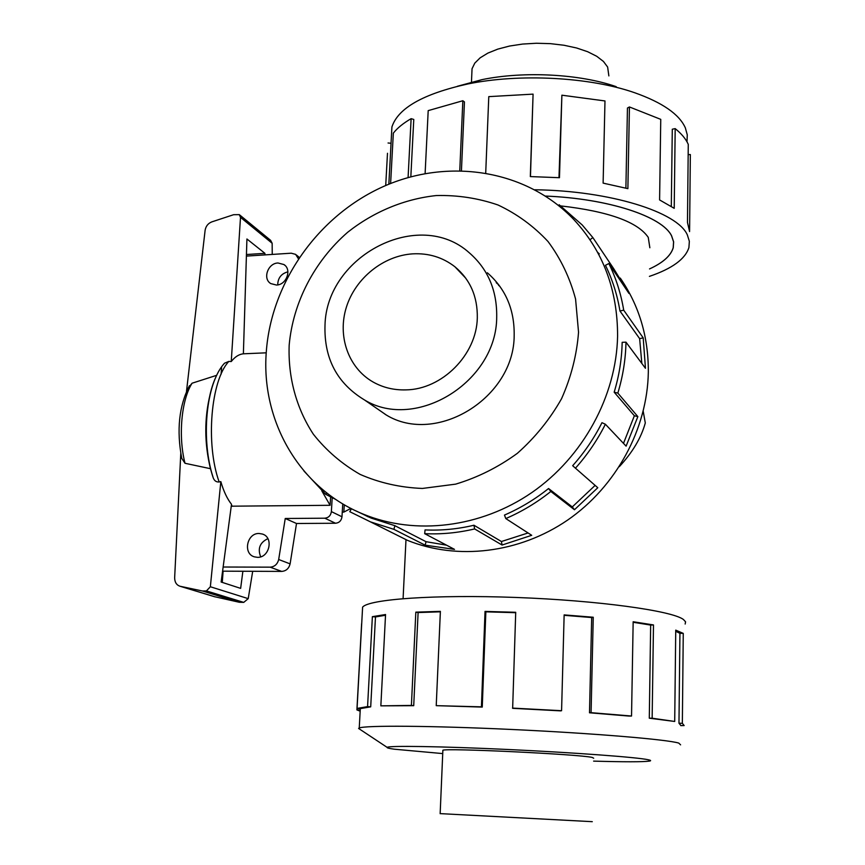 <?xml version="1.0" encoding="UTF-8"?>
<svg xmlns="http://www.w3.org/2000/svg" width="865" height="865" viewBox="0 0 865 865"><rect width="100%" height="100%" fill="white"/><g stroke="black" fill="none" stroke-linecap="round" stroke-linejoin="round"><path stroke-width="1.3" d="M545.545 196.063C608.668 198.572 662.493 216.542 671.629 235.896L673.63 241.843L673.251 247.714C670.872 255.716 662.968 262.787 649.529 268.928C662.936 262.765 670.829 255.705 673.208 247.714L673.576 241.843L671.586 235.896C662.449 216.553 608.657 198.593 545.577 196.085M643.214 411.318L645.301 422.963C641.235 437.755 632.574 452.319 619.329 466.646M649.853 247.758L648.253 237.367C637.624 221.873 608.452 211.384 560.747 205.913M405.847 389.888C393.824 390.212 382.838 387.552 372.869 381.887C348.163 367.69 337.253 335.88 346.422 307.053C355.483 278.184 383.357 255.683 412.692 253.856C428.672 253.002 442.75 257.327 454.947 266.798C470.203 279.579 477.653 296.608 477.307 317.887C476.658 354.791 442.015 389.531 405.847 389.888M592.276 821.674L440.155 813.619M471.825 73.849L472.041 68.735L474.788 63.123L480.129 57.836L487.903 53.089L497.84 49.1L509.572 46.04L522.611 44.061L536.43 43.25L550.432 43.65L564.012 45.25L576.587 47.986L587.627 51.705L596.699 56.268L603.446 61.447L607.63 67.038L608.863 75.904M500.035 286.553L498.543 285.255M496.705 316.936C497.083 290.435 487.947 269.058 469.317 252.818C419.114 207.416 326.375 255.597 325.002 325.305C323.975 358.478 337.101 383.346 364.414 399.9C415.86 431.538 496.834 381.876 496.705 316.936M680.593 744.851L678.765 743.089C667.023 739.456 593.195 733.26 511.777 729.476C430.338 725.659 364.879 725.281 359.245 728.006L358.597 728.449L360.435 729.671M593.617 761.124C624.281 761.989 642.868 761.989 649.377 761.113C651.334 760.778 650.977 760.324 648.285 759.751C637.332 757.286 574.252 752.593 507.344 749.458C440.393 746.311 388.482 745.554 387.152 747.371C386.644 747.857 389.023 748.463 394.299 749.198L442.729 753.588M685.166 624.043L685.577 621.816L683.404 619.47C671.824 610.679 597.953 600.472 516.221 597.466C434.479 594.406 368.544 599.24 362.608 607.144L362.435 610.355M361.7 623.611L357.061 708.424L360.327 708.608L370.707 706.835L375.475 616.95L372.372 616.659L385.552 614.528L380.849 705.851L413.719 705.678L418.109 612.55L415.827 612.15L440.382 611.36L436.23 705.656L482.259 707.083L485.849 611.836L485.038 611.414L515.713 612.29L512.653 708.316L560.65 710.868L561.58 710.706L564.142 614.896L593.249 617.242L591.076 712.673L589.498 712.792L629.104 716.069L631.537 716.036L633.158 621.751L653.486 624.941L652.145 718.21L649.291 718.199L674.711 721.464L675.738 630.142L683.264 633.385L682.344 723.324L684.15 725.562L680.787 725.627M682.344 723.324L678.971 723.216L680.798 725.421M391.358 137.275L391.921 126.96C398.008 108.147 423.255 93.831 467.641 84.013C519.357 73.298 589.822 76.985 634.78 92.771C662.428 102.578 679.274 114.267 685.34 127.847L687.275 134.864L687.005 141.828M457.412 86.273L482.01 79.634C523.747 70.984 579.82 73.925 616.204 86.662M534.916 189.77C610.236 190.765 677.49 212.001 687.34 234.902L689.351 241.281L688.918 247.563C685.264 259.067 672.094 268.669 649.41 276.378M689.589 231.604L687.47 222.467L688.27 144.358C685.891 138.973 681.534 133.729 675.187 128.625L674.213 208.324L659.595 199.934L660.752 119.359L629.439 106.957L627.882 188.646L603.121 183.121L604.981 100.946L561.882 95.193L559.471 177.703L530.321 176.579L533.078 94.134L488.779 96.631L485.719 172.924M459.769 170.556L462.84 100.74L428.197 110.623L425.115 173.541M408.085 177.552L411.124 118.667C403.295 123.198 397.37 128.02 393.337 133.134L390.612 183.51M385.714 185.521L387.488 153.278M388.05 142.995L391.056 143.266L388.839 184.223M411.124 118.667L413.773 119.457L410.832 176.784M462.84 100.74L464.451 101.94L461.445 170.589M533.078 94.134L530.461 176.579M561.882 95.193L558.974 177.671M629.439 106.957L627.449 108.028L625.892 188.127M675.187 128.625L672.289 129.22L671.305 206.367M266.312 351.59C260.743 420.466 299.117 488.401 363.668 514.297C415.341 535.424 480.518 527.877 531.856 492.553C583.075 457.109 616.356 396.116 617.588 336.247C617.675 290.013 603.1 251.131 573.852 219.591C525.952 169.291 447.724 157.69 383.044 186.689C318.288 215.785 271.383 282.033 266.312 351.59M289.17 345.2C287.98 377.259 296.262 408.204 313.368 434.241C326.267 450.535 341.848 463.921 360.11 474.398C379.584 482.897 400.344 487.579 422.401 488.444L455.606 484.151C477.61 477.545 498.175 467.284 517.302 453.368C535.078 437.604 549.826 419.406 561.526 398.765C571.116 377.205 576.793 355.028 578.544 332.225L575.571 299.031C569.894 277.773 560.725 258.613 548.053 241.551C533.662 226.1 516.989 213.915 498.024 204.994C478.183 198.15 457.585 195.003 436.252 195.555C404.29 198.972 373.604 211.784 347.654 232.285C314.373 261.262 292.986 302.426 289.17 345.2M386.071 529.661L407.534 540.387C457.12 560.455 519.119 553.362 567.689 520.038C616.15 486.584 647.409 428.975 648.328 372.134C648.501 336.896 639.149 305.55 620.27 278.076M612.734 269.307L613.663 268.626L628.952 293.419L608.863 263.544L605.446 265.306C612.442 279.59 617.275 294.824 619.956 311L639.635 338.637L643.203 337.869L645.452 368.285L625.979 342.162C625.644 359.278 622.93 376.253 617.848 393.099L637.862 416.627L626.109 446.145L605.381 424.239C597.358 440.155 587.389 454.795 575.452 468.181L597.791 487.73L574.457 509.745L550.832 491.482C536.873 502.587 521.855 511.626 505.798 518.578L531.705 535.305L502.078 545.037L474.625 528.937C457.92 532.883 441.28 534.462 424.693 533.673L454.514 549.372L425.137 545.166L393.91 529.337L370.501 521.887L349.763 511.691L351.471 508.696M382.99 528.126L381.162 527.207M335.782 499.451L325.618 494.293L303.972 471.036M360.77 513.075L368.295 516.881M393.91 529.337L394.883 525.682L371.161 518.092L356.099 510.966M394.883 525.682L426.056 541.695L446.524 545.166M474.625 528.937L473.955 525.239C457.596 529.11 441.291 530.667 425.05 529.91L424.693 533.673M473.955 525.239L501.419 541.522L528.082 532.959M550.832 491.482L548.561 488.52C534.894 499.408 520.2 508.252 504.468 515.075L505.798 518.578M548.561 488.52L572.284 506.933L595.12 485.395M605.381 424.239L601.964 422.693C594.114 438.263 584.351 452.6 572.662 465.705L575.452 468.181M623.492 443.377L634.369 415.762L637.862 416.627M625.979 342.162L622.162 342.324C621.827 359.083 619.156 375.702 614.172 392.191L634.369 415.762M593.682 758.205L592.147 757.416C578.523 754.204 444.675 747.857 442.848 750.29L442.848 750.701M373.626 406.258L386.179 414.94C436.198 445.702 514.47 397.932 514.178 335.112C514.48 309.465 505.571 288.737 487.471 272.918L487.319 272.799M498.997 285.126L496.218 282.671M267.869 538.668C259.868 542.517 257.467 548.561 260.679 556.811M257.446 557.33L254.407 556.855C242.697 553.708 246.925 532.916 259.111 533.489L262.441 534.051C273.924 537.403 269.534 557.957 257.446 557.33M287.915 271.815C281.266 273.632 277.87 277.989 277.73 284.899M276.476 285.039L270.81 283.601C262.398 278.779 267.901 263.122 278.022 262.992L283.904 264.539C292.111 269.469 286.52 284.963 276.476 285.039M221.083 374.231L221.602 367.571M332.203 497.635L331.371 511.604C330.754 515.583 328.57 517.778 324.808 518.2L285.245 518.492L278.681 559.504C277.46 564.229 274.605 566.791 270.129 567.159L223.138 567.018M246.46 256.094L291.246 253.196L295.646 254.375L298.371 258.721M222.586 571.17L281.687 571.408C286.11 571.041 288.91 568.532 290.11 563.872L296.511 523.498L335.534 523.249C339.242 522.838 341.394 520.676 341.989 516.773L331.371 511.604M342.745 503.863L341.989 516.773M285.245 518.492L296.511 523.498M290.11 563.872L278.681 559.504M223.105 571.17L222.273 582.404M246.503 254.342L246.601 256.083M231.258 506.187L330.095 505.301L321.802 490.844M330.095 505.301L330.603 496.824M344.281 504.76L343.848 512.091L342.27 512.112M266.225 352.823L243.379 353.807L246.925 238.989L264.906 253.326L264.874 254.894M242.881 571.246L240.643 588.373L221.137 582.037L231.506 504.295C227.181 498.813 223.624 491.255 220.835 481.621L210.357 586.751L206.421 590.925L202.388 590.979L179.952 586.232C176.449 584.989 174.687 582.145 174.654 577.701L180.785 453.379M181.261 455.963L181.747 458.353L185.013 463.283L210.454 468.689L213.266 477.945C214.423 480.875 216.38 482.216 219.148 481.956L220.835 481.621M214.401 596.666L239.313 602.267L243.735 602.386L248.223 598.645L210.357 586.751M248.223 598.645L252.699 571.289M264.906 253.326L246.72 254.505M272.237 254.418L272.151 243.27L270.626 240.351L239.637 214.909M243.379 353.807C239.021 354.228 234.977 356.812 231.247 361.538L228.847 361.408L224.489 363.224L222.889 365.149M272.151 243.27L240.502 217.353L231.247 361.538M186.494 391.38L205.124 230.231C205.859 226.143 208.097 223.365 211.817 221.883L233.615 214.704L239.313 214.639L240.502 217.353M216.704 375.313L192.084 383.206L188.008 388.255M239.313 602.267L202.388 590.979M210.454 468.689C204.324 443.194 204.237 418.303 210.217 394.018M350.92 508.404L343.848 512.091M185.013 463.283C178.049 436.447 181.401 399.781 192.084 383.206M384.493 413.751L385.39 414.497M614.172 392.191L617.848 393.099M572.284 506.933L574.457 509.745M501.419 541.522L502.078 545.037M426.056 541.695L425.137 545.166M325.618 494.293L326.743 492.909M589.973 239.746L592.871 237.594L582.242 224.987L559.19 204.778L558.606 205.502M592.871 237.594L613.663 268.626M619.956 311L623.708 310.178L643.203 337.869M641.83 363.43L639.635 338.637M608.863 263.544C616.01 278.119 620.962 293.668 623.708 310.178M599.294 253.867L597.585 252.299M688.162 154.597L690.346 154.565L689.6 230.804M360.218 710.122L356.899 709.895L361.624 623.611M360.164 711.192L356.899 709.895M370.707 706.835L367.571 706.608L372.372 616.659M385.52 615.242L375.475 616.95M362.608 607.144L357.061 708.424L367.571 706.608M413.719 705.678L411.405 705.418L415.827 612.15M440.361 611.815L418.109 612.55M380.849 705.851L411.405 705.418M482.259 707.083L481.427 706.846L485.038 611.414M515.702 612.69L485.849 611.836M436.23 705.656L481.427 706.846M589.498 712.792L591.682 617.545L564.131 615.307M591.682 617.545L593.249 617.242M512.502 708.1L561.58 710.706M649.291 718.199L650.664 625.071L633.148 622.281M650.664 625.071L653.486 624.941M591.076 712.673L631.537 716.036M678.971 723.216L679.933 633.331L675.727 631.299M679.933 633.331L683.264 633.385M652.145 718.21L674.711 721.464M281.687 571.408L270.129 567.159M335.534 523.249L324.808 518.2M243.735 602.386L206.421 590.925M215.255 596.893L180.309 586.308M219.148 481.956C205.405 443.896 210.844 380.276 228.847 361.408M212.92 476.983C202.994 446.772 204.529 400.398 216.045 376.707M232.49 506.285L231.398 505.095M403.09 598.623L405.988 539.619M442.869 750.279L440.155 813.695M482.01 79.634L467.641 84.013M391.921 126.96L391.034 143.266M407.534 540.387L370.501 521.887M363.668 514.297L371.161 518.092M284.996 265.414L283.904 264.539M263.338 534.419L262.441 534.051M299.268 257.381L296.457 255.045M214.866 596.807L179.952 586.232M213.266 477.945C200.907 440.772 205.427 383.822 224.489 363.224M181.747 458.353C176.46 430.11 179.023 405.901 189.424 385.725M359.245 728.006L360.305 708.608M387.152 747.371L358.597 728.449M386.406 415.07L364.414 399.9M471.436 82.856L472.041 68.735M465.813 278.26L454.947 266.798"/></g></svg>
